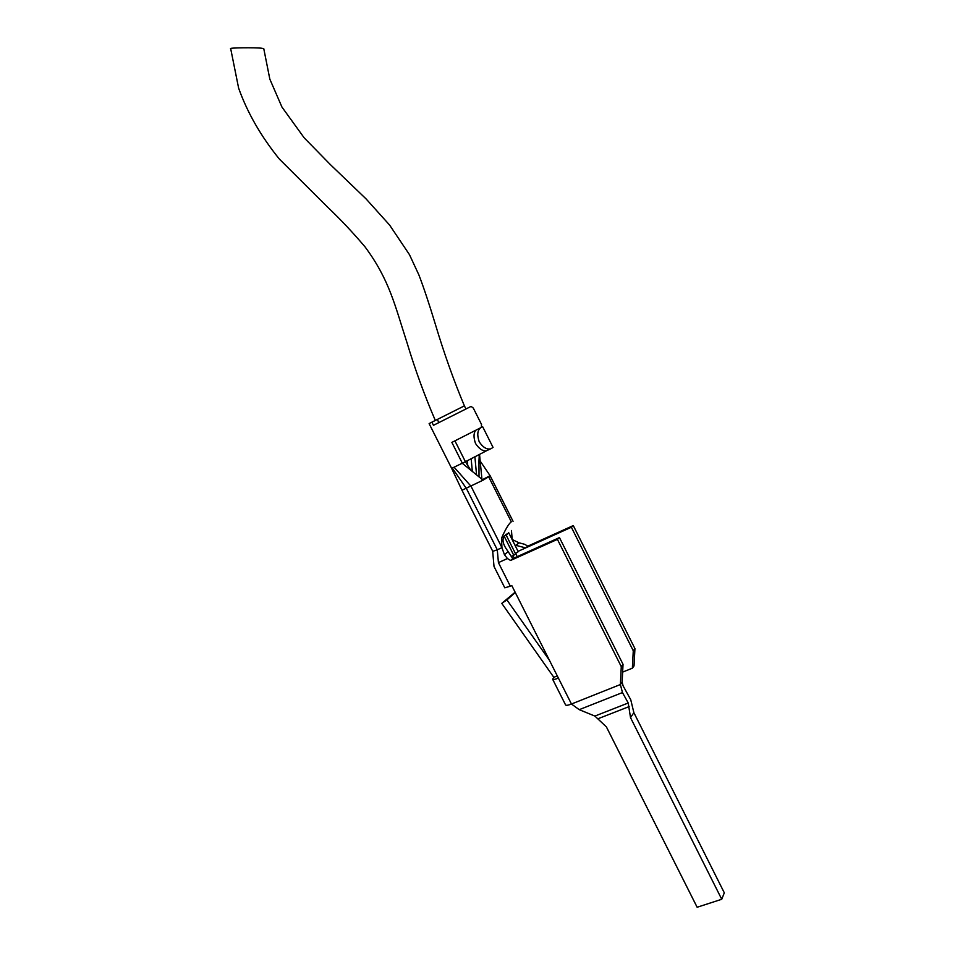 <?xml version="1.0" encoding="UTF-8"?>
<svg xmlns="http://www.w3.org/2000/svg" width="955" height="955" viewBox="0 0 955 955"><rect width="100%" height="100%" fill="white"/><g stroke="black" fill="none" stroke-linecap="round" stroke-linejoin="round"><path stroke-width="1.43" d="M515.246 592.434L506.938 599.919L549.447 660.311M515.127 592.184L501.781 603.381L506.938 599.919M518.064 551.345L571.365 527.244L633.272 650.785L634.932 648.6L573.287 525.572L527.793 546.153L524.737 544.314L519.043 542.822L515.927 545.353L525.704 547.895L527.793 546.153M571.365 527.244L573.287 525.572M486.31 450.867L465.419 461.707L470.6 469.979M479.899 460.656L490.19 475.841L483.075 480.162L462.435 463.414L451.858 442.404L480.795 427.697C477.44 430.025 476.903 434.728 479.195 441.795C482.86 447.286 486.62 449.638 490.5 448.874M475.435 430.705C473.525 433.582 473.561 437.844 475.53 443.502C478.885 448.468 482.239 450.939 485.594 450.927M435.313 420.451C424.569 395.573 415.162 369.716 407.069 342.893C394.797 305.051 389.497 279.934 365.037 246.868C352.598 232.22 340.135 218.993 327.661 207.187L279.361 159.067C260.966 136.326 247.381 112.69 238.631 88.158L230.692 48.681C227.612 47.774 255.546 47.404 261.909 48.263L263.783 48.717M470.934 406.472L433.463 425.309L431.875 422.17L437.306 419.46L438.87 422.564M431.875 422.17L429.141 423.602M465.945 408.955L464.393 405.875L437.306 419.46M473.191 408.012L471.125 406.4M467.437 460.728L467.699 465.336M472.319 471.436L471.173 458.877M508.633 532.663L506.329 535.469M505.911 534.764L504.204 536.28L513.754 555.261L515.616 553.912L505.864 534.525M511.235 556.61L513.754 555.261M515.449 553.602L518.243 551.704L508.585 532.484M498.426 562.614L507.427 558.556L504.431 554.676L501.936 547.669L497.28 549.793L498.426 562.614L510.304 586.191L511.773 585.534L558.4 678.098C555.13 679.423 553.196 679.793 552.623 679.208L553.828 677.322L501.781 603.381M510.304 586.191L504.789 587.826L494.105 566.637M483.075 480.162L461.969 490.249L451.584 468.237L452.288 468.057L466.398 488.494L497.28 549.793L492.959 551.274M452.288 468.057L465.419 461.707L455.105 441.21M724.308 892.818L721.741 899.276L630.515 717.623L633.869 712.657L724.308 892.818M558.4 678.098L571.46 704.014L579.231 709.672L594.881 716.071L606.425 726.946L697.138 907.25L721.741 899.276M504.204 536.28C502.211 539.205 502.724 543.144 505.744 548.063L512.799 558.627L559.463 537.593L557.422 539.372L510.579 560.466L507.427 558.556M512.799 558.627L510.579 560.466M559.463 537.593L623.03 664.322L621.275 666.638L557.422 539.372M623.03 664.322L622.135 682.133L620.38 684.532L621.275 666.638M630.515 717.623L628.235 702.999L622.469 692.566L620.38 684.532L571.46 704.014C568.165 705.303 566.22 705.614 565.599 704.969L552.623 679.208M622.135 682.133L623.078 685.786L630.766 699.788L633.869 712.657M454.162 467.282L471.03 486.274L501.936 547.669L501.506 538.178C505.541 529.13 508.812 523.662 511.307 521.8L488.733 476.903M478.885 462.972L479.267 454.747M481.905 479.207L481.762 477.596M489.772 475.865L482.442 479.649M481.929 426.897L482.609 426.646L481.427 427.351L481.451 424.462M491.276 448.575L493.031 447.37M511.45 530.479L512.202 539.527L519.043 542.822M515.927 545.353L514.9 545.054M553.828 677.322L557.302 675.901M633.272 650.785L632.365 668.19L634.025 665.933L634.932 648.6M632.365 668.19L622.636 672.105M465.789 462.292L465.73 461.563M476.557 474.874L474.91 456.991M507.141 533.821L505.959 534.728M629.166 706.581L598.367 718.602M594.881 716.071L628.235 702.999M579.231 709.672L622.469 692.566M507.69 552.038L504.431 554.676M501.506 538.178L504.407 535.934M517.192 556.646L515.796 553.876M514.184 557.995L513.301 556.24M490.619 448.85L486.286 450.82M464.393 405.875C453.697 380.353 444.039 353.255 435.444 324.557C429.237 304.048 423.722 287.503 418.887 274.921L409.468 254.663L389.616 225.07L366.063 198.891L330.466 164.69L304.156 137.806L281.952 107.067L269.835 79.146L263.771 48.669M492.673 551.154L461.993 490.273M492.673 551.095L494.01 566.446M479.565 454.604L481.821 478.049M479.016 476.867L478.98 460.919M470.421 469.693L470.97 470.338M451.584 468.225L429.117 423.626M493.043 447.394L482.621 426.634M481.559 424.509L473.262 408.012M479.888 460.489L481.595 463.282M490.19 475.841L513.062 521.335"/></g></svg>
